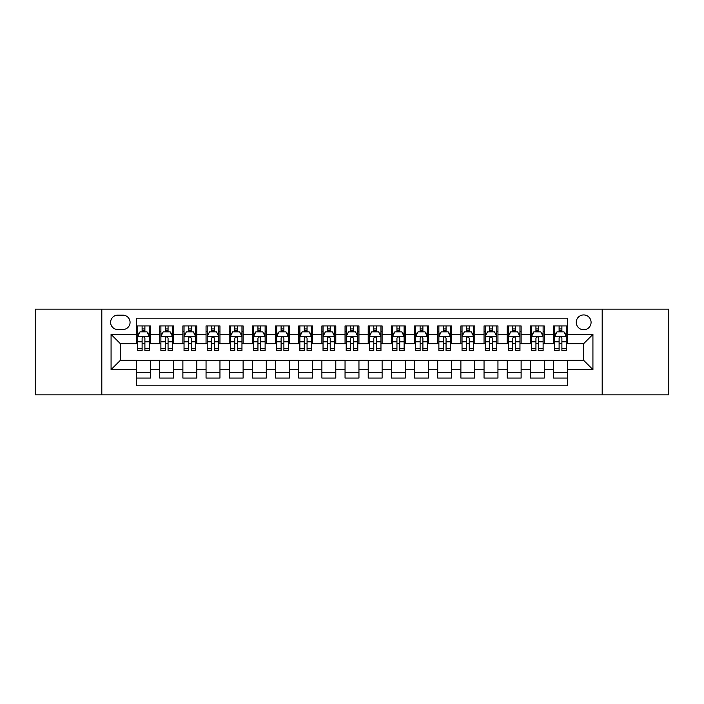 <?xml version="1.0" encoding="UTF-8"?>
<svg xmlns="http://www.w3.org/2000/svg" width="704" height="704" viewBox="0 0 704 704"><rect width="100%" height="100%" fill="white"/><g stroke="black" fill="none" stroke-linecap="round" stroke-linejoin="round"><path stroke-width="1.06" d="M583.66 314.934A7.41 7.41 0 0 0 576.25 322.344A7.41 7.41 0 0 0 583.66 329.762A7.41 7.41 0 0 0 591.078 322.344A7.41 7.41 0 0 0 583.66 314.934M602.193 394.856L668.8 394.856L668.8 309.144L602.193 309.144L602.193 394.856L101.807 394.856L101.807 309.144L35.2 309.144L35.2 394.856L101.807 394.856M567.45 325.934L553.546 325.934L553.546 334.391L544.28 334.391L544.28 343.658L553.546 343.658L553.546 334.391M544.28 334.391L544.28 325.934L530.385 325.934L530.385 334.391L521.118 334.391L521.118 343.658L530.385 343.658L530.385 334.391M521.118 334.391L521.118 325.934L507.214 325.934L507.214 334.391L497.948 334.391L497.948 343.658L507.214 343.658L507.214 334.391M497.948 334.391L497.948 325.934L484.044 325.934L484.044 334.391L474.778 334.391L474.778 343.658L484.044 343.658L484.044 334.391M474.778 334.391L474.778 325.934L460.882 325.934L460.882 334.391L451.616 334.391L451.616 343.658L460.882 343.658L460.882 334.391M451.616 334.391L451.616 325.934L437.712 325.934L437.712 334.391L428.446 334.391L428.446 343.658L437.712 343.658L437.712 334.391M428.446 334.391L428.446 325.934L414.55 325.934L414.55 334.391L405.284 334.391L405.284 343.658L414.55 343.658L414.55 334.391M405.284 334.391L405.284 325.934L391.38 325.934L391.38 334.391L382.114 334.391L382.114 343.658L391.38 343.658L391.38 334.391M382.114 334.391L382.114 325.934L368.218 325.934L368.218 334.391L358.952 334.391L358.952 343.658L368.218 343.658L368.218 334.391M358.952 334.391L358.952 325.934L345.048 325.934L345.048 334.391L335.782 334.391L335.782 343.658L345.048 343.658L345.048 334.391M335.782 334.391L335.782 325.934L321.886 325.934L321.886 334.391L312.62 334.391L312.62 343.658L321.886 343.658L321.886 334.391M312.62 334.391L312.62 325.934L298.716 325.934L298.716 334.391L289.45 334.391L289.45 343.658L298.716 343.658L298.716 334.391M289.45 334.391L289.45 325.934L275.554 325.934L275.554 334.391L266.288 334.391L266.288 343.658L275.554 343.658L275.554 334.391M266.288 334.391L266.288 325.934L252.384 325.934L252.384 334.391L243.118 334.391L243.118 343.658L252.384 343.658L252.384 334.391M243.118 334.391L243.118 325.934L229.222 325.934L229.222 334.391L219.956 334.391L219.956 343.658L229.222 343.658L229.222 334.391M219.956 334.391L219.956 325.934L206.052 325.934L206.052 334.391L196.786 334.391L196.786 343.658L206.052 343.658L206.052 334.391M196.786 334.391L196.786 325.934L182.882 325.934L182.882 334.391L173.615 334.391L173.615 343.658L182.882 343.658L182.882 334.391M173.615 334.391L173.615 325.934L159.72 325.934L159.72 343.658L150.454 343.658L150.454 325.934L136.55 325.934M136.55 378.066L150.454 378.066L150.454 360.342L159.72 360.342L159.72 378.066L173.615 378.066L173.615 360.342L182.882 360.342L182.882 369.609L173.615 369.609M182.882 369.609L182.882 378.066L196.786 378.066L196.786 360.342L206.052 360.342L206.052 369.609L196.786 369.609M206.052 369.609L206.052 378.066L219.956 378.066L219.956 360.342L229.222 360.342L229.222 369.609L219.956 369.609M229.222 369.609L229.222 378.066L243.118 378.066L243.118 360.342L252.384 360.342L252.384 369.609L243.118 369.609M252.384 369.609L252.384 378.066L266.288 378.066L266.288 360.342L275.554 360.342L275.554 369.609L266.288 369.609M275.554 369.609L275.554 378.066L289.45 378.066L289.45 360.342L298.716 360.342L298.716 369.609L289.45 369.609M298.716 369.609L298.716 378.066L312.62 378.066L312.62 360.342L321.886 360.342L321.886 369.609L312.62 369.609M321.886 369.609L321.886 378.066L335.782 378.066L335.782 360.342L345.048 360.342L345.048 369.609L335.782 369.609M345.048 369.609L345.048 378.066L358.952 378.066L358.952 360.342L368.218 360.342L368.218 369.609L358.952 369.609M368.218 369.609L368.218 378.066L382.114 378.066L382.114 360.342L391.38 360.342L391.38 369.609L382.114 369.609M391.38 369.609L391.38 378.066L405.284 378.066L405.284 360.342L414.55 360.342L414.55 369.609L405.284 369.609M414.55 369.609L414.55 378.066L428.446 378.066L428.446 360.342L437.712 360.342L437.712 369.609L428.446 369.609M437.712 369.609L437.712 378.066L451.616 378.066L451.616 360.342L460.882 360.342L460.882 369.609L451.616 369.609M460.882 369.609L460.882 378.066L474.778 378.066L474.778 360.342L484.044 360.342L484.044 369.609L474.778 369.609M484.044 369.609L484.044 378.066L497.948 378.066L497.948 360.342L507.214 360.342L507.214 369.609L497.948 369.609M507.214 369.609L507.214 378.066L521.118 378.066L521.118 360.342L530.385 360.342L530.385 369.609L521.118 369.609M530.385 369.609L530.385 378.066L544.28 378.066L544.28 360.342L553.546 360.342L553.546 369.609L544.28 369.609M117.788 329.525L122.883 329.525A7.181 7.181 0 0 0 130.064 322.344A7.181 7.181 0 0 0 122.883 315.163L117.788 315.163A7.181 7.181 0 0 0 110.607 322.344A7.181 7.181 0 0 0 117.788 329.525M602.193 309.144L101.807 309.144M567.45 334.391L567.45 318.173L136.55 318.173L136.55 343.658L120.34 343.658L120.34 360.342L136.55 360.342L136.55 385.827L567.45 385.827L567.45 360.342L583.66 360.342L583.66 343.658L567.45 343.658L567.45 334.391L592.926 334.391L592.926 369.609L567.45 369.609M136.55 369.609L111.074 369.609L111.074 334.391L136.55 334.391M553.546 369.609L553.546 378.066L567.45 378.066M136.55 331.734L137.711 331.734M142.111 331.734L144.892 331.734M149.292 331.734L150.454 331.734M136.55 343.429L137.711 343.429M142.111 343.429L144.892 343.429M149.292 343.429L150.454 343.429M136.55 360.571L150.454 360.571M136.55 372.266L150.454 372.266M159.72 343.429L160.882 343.429M165.282 343.429L168.062 343.429M172.462 343.429L173.615 343.429M159.72 331.734L160.882 331.734M165.282 331.734L168.062 331.734M172.462 331.734L173.615 331.734M159.72 360.571L173.615 360.571M159.72 372.266L173.615 372.266M182.882 360.571L196.786 360.571M182.882 372.266L196.786 372.266M182.882 331.734L184.043 331.734M188.443 331.734L191.224 331.734M195.624 331.734L196.786 331.734M182.882 343.429L184.043 343.429M188.443 343.429L191.224 343.429M195.624 343.429L196.786 343.429M206.052 360.571L219.956 360.571M206.052 372.266L219.956 372.266M206.052 331.734L207.214 331.734M211.614 331.734L214.394 331.734M218.794 331.734L219.956 331.734M206.052 343.429L207.214 343.429M211.614 343.429L214.394 343.429M218.794 343.429L219.956 343.429M229.222 360.571L243.118 360.571M229.222 372.266L243.118 372.266M229.222 331.734L230.375 331.734M234.775 331.734L237.556 331.734M241.956 331.734L243.118 331.734M229.222 343.429L230.375 343.429M234.775 343.429L237.556 343.429M241.956 343.429L243.118 343.429M252.384 360.571L266.288 360.571M252.384 372.266L266.288 372.266M252.384 331.734L253.546 331.734M257.946 331.734L260.726 331.734M265.126 331.734L266.288 331.734M252.384 343.429L253.546 343.429M257.946 343.429L260.726 343.429M265.126 343.429L266.288 343.429M275.554 360.571L289.45 360.571M275.554 372.266L289.45 372.266M275.554 331.734L276.707 331.734M281.107 331.734L283.888 331.734M288.297 331.734L289.45 331.734M275.554 343.429L276.707 343.429M281.107 343.429L283.888 343.429M288.297 343.429L289.45 343.429M298.716 360.571L312.62 360.571M298.716 372.266L312.62 372.266M298.716 331.734L299.878 331.734M304.278 331.734L307.058 331.734M311.458 331.734L312.62 331.734M298.716 343.429L299.878 343.429M304.278 343.429L307.058 343.429M311.458 343.429L312.62 343.429M321.886 360.571L335.782 360.571M321.886 372.266L335.782 372.266M321.886 331.734L323.039 331.734M327.448 331.734L330.22 331.734M334.629 331.734L335.782 331.734M321.886 343.429L323.039 343.429M327.448 343.429L330.22 343.429M334.629 343.429L335.782 343.429M345.048 360.571L358.952 360.571M345.048 372.266L358.952 372.266M345.048 331.734L346.21 331.734M350.61 331.734L353.39 331.734M357.79 331.734L358.952 331.734M345.048 343.429L346.21 343.429M350.61 343.429L353.39 343.429M357.79 343.429L358.952 343.429M368.218 360.571L382.114 360.571M368.218 372.266L382.114 372.266M368.218 331.734L369.371 331.734M373.78 331.734L376.552 331.734M380.961 331.734L382.114 331.734M368.218 343.429L369.371 343.429M373.78 343.429L376.552 343.429M380.961 343.429L382.114 343.429M391.38 360.571L405.284 360.571M391.38 372.266L405.284 372.266M391.38 331.734L392.542 331.734M396.942 331.734L399.722 331.734M404.122 331.734L405.284 331.734M391.38 343.429L392.542 343.429M396.942 343.429L399.722 343.429M404.122 343.429L405.284 343.429M414.55 360.571L428.446 360.571M414.55 372.266L428.446 372.266M414.55 331.734L415.703 331.734M420.112 331.734L422.893 331.734M427.293 331.734L428.446 331.734M414.55 343.429L415.703 343.429M420.112 343.429L422.893 343.429M427.293 343.429L428.446 343.429M437.712 360.571L451.616 360.571M437.712 372.266L451.616 372.266M437.712 331.734L438.874 331.734M443.274 331.734L446.054 331.734M450.454 331.734L451.616 331.734M437.712 343.429L438.874 343.429M443.274 343.429L446.054 343.429M450.454 343.429L451.616 343.429M460.882 360.571L474.778 360.571M460.882 372.266L474.778 372.266M460.882 331.734L462.044 331.734M466.444 331.734L469.225 331.734M473.625 331.734L474.778 331.734M460.882 343.429L462.044 343.429M466.444 343.429L469.225 343.429M473.625 343.429L474.778 343.429M484.044 360.571L497.948 360.571M484.044 372.266L497.948 372.266M484.044 331.734L485.206 331.734M489.606 331.734L492.386 331.734M496.786 331.734L497.948 331.734M484.044 343.429L485.206 343.429M489.606 343.429L492.386 343.429M496.786 343.429L497.948 343.429M507.214 360.571L521.118 360.571M507.214 372.266L521.118 372.266M507.214 331.734L508.376 331.734M512.776 331.734L515.557 331.734M519.957 331.734L521.118 331.734M507.214 343.429L508.376 343.429M512.776 343.429L515.557 343.429M519.957 343.429L521.118 343.429M530.385 360.571L544.28 360.571M530.385 372.266L544.28 372.266M530.385 331.734L531.538 331.734M535.938 331.734L538.718 331.734M543.118 331.734L544.28 331.734M530.385 343.429L531.538 343.429M535.938 343.429L538.718 343.429M543.118 343.429L544.28 343.429M553.546 360.571L567.45 360.571M553.546 372.266L567.45 372.266M553.546 331.734L554.708 331.734M559.108 331.734L561.889 331.734M566.289 331.734L567.45 331.734M553.546 343.429L554.708 343.429M559.108 343.429L561.889 343.429M566.289 343.429L567.45 343.429M120.34 343.658L111.074 334.391M120.34 360.342L111.074 369.609M592.926 334.391L583.66 343.658M592.926 369.609L583.66 360.342M144.892 328.953L142.111 328.953M149.292 348.726L144.892 348.726L144.892 350.61L149.292 350.61L149.292 336.477L146.978 331.848L140.026 331.848L137.711 336.477L137.711 350.61L142.111 350.61L142.111 348.726L137.711 348.726M137.711 336.477L137.711 325.934M149.292 336.477L149.292 325.934M142.111 331.848L142.111 325.934M144.892 325.934L144.892 331.848M144.892 348.726L144.892 338.219C143.968 336.433 143.044 336.433 142.111 338.219L142.111 348.726M168.062 328.953L165.282 328.953M172.462 348.726L168.062 348.726L168.062 350.61L172.462 350.61L172.462 336.477L170.148 331.848L163.196 331.848L160.882 336.477L160.882 350.61L165.282 350.61L165.282 348.726L160.882 348.726M160.882 336.477L160.882 325.934M172.462 336.477L172.462 325.934M165.282 331.848L165.282 325.934M168.062 325.934L168.062 331.848M168.062 348.726L168.062 338.219C167.13 336.433 166.206 336.433 165.282 338.219L165.282 348.726M191.224 328.953L188.443 328.953M195.624 348.726L191.224 348.726L191.224 350.61L195.624 350.61L195.624 336.477L193.31 331.848L186.358 331.848L184.043 336.477L184.043 350.61L188.443 350.61L188.443 348.726L184.043 348.726M184.043 336.477L184.043 325.934M195.624 336.477L195.624 325.934M188.443 331.848L188.443 325.934M191.224 325.934L191.224 331.848M191.224 348.726L191.224 338.219C190.3 336.433 189.376 336.433 188.443 338.219L188.443 348.726M214.394 328.953L211.614 328.953M218.794 348.726L214.394 348.726L214.394 350.61L218.794 350.61L218.794 336.477L216.48 331.848L209.528 331.848L207.214 336.477L207.214 350.61L211.614 350.61L211.614 348.726L207.214 348.726M207.214 336.477L207.214 325.934M218.794 336.477L218.794 325.934M211.614 331.848L211.614 325.934M214.394 325.934L214.394 331.848M214.394 348.726L214.394 338.219C213.47 336.433 212.538 336.433 211.614 338.219L211.614 348.726M237.556 328.953L234.775 328.953M241.956 348.726L237.556 348.726L237.556 350.61L241.956 350.61L241.956 336.477L239.642 331.848L232.69 331.848L230.375 336.477L230.375 350.61L234.775 350.61L234.775 348.726L230.375 348.726M230.375 336.477L230.375 325.934M241.956 336.477L241.956 325.934M234.775 331.848L234.775 325.934M237.556 325.934L237.556 331.848M237.556 348.726L237.556 338.219C236.632 336.433 235.708 336.433 234.775 338.219L234.775 348.726M260.726 328.953L257.946 328.953M265.126 348.726L260.726 348.726L260.726 350.61L265.126 350.61L265.126 336.477L262.812 331.848L255.86 331.848L253.546 336.477L253.546 350.61L257.946 350.61L257.946 348.726L253.546 348.726M253.546 336.477L253.546 325.934M265.126 336.477L265.126 325.934M257.946 331.848L257.946 325.934M260.726 325.934L260.726 331.848M260.726 348.726L260.726 338.219C259.802 336.433 258.87 336.433 257.946 338.219L257.946 348.726M283.888 328.953L281.107 328.953M288.297 348.726L283.888 348.726L283.888 350.61L288.297 350.61L288.297 336.477L285.974 331.848L279.022 331.848L276.707 336.477L276.707 350.61L281.107 350.61L281.107 348.726L276.707 348.726M276.707 336.477L276.707 325.934M288.297 336.477L288.297 325.934M281.107 331.848L281.107 325.934M283.888 325.934L283.888 331.848M283.888 348.726L283.888 338.219C282.964 336.433 282.04 336.433 281.107 338.219L281.107 348.726M307.058 328.953L304.278 328.953M311.458 348.726L307.058 348.726L307.058 350.61L311.458 350.61L311.458 336.477L309.144 331.848L302.192 331.848L299.878 336.477L299.878 350.61L304.278 350.61L304.278 348.726L299.878 348.726M299.878 336.477L299.878 325.934M311.458 336.477L311.458 325.934M304.278 331.848L304.278 325.934M307.058 325.934L307.058 331.848M307.058 348.726L307.058 338.219C306.134 336.433 305.202 336.433 304.278 338.219L304.278 348.726M330.22 328.953L327.448 328.953M334.629 348.726L330.22 348.726L330.22 350.61L334.629 350.61L334.629 336.477L332.306 331.848L325.362 331.848L323.039 336.477L323.039 350.61L327.448 350.61L327.448 348.726L323.039 348.726M323.039 336.477L323.039 325.934M334.629 336.477L334.629 325.934M327.448 331.848L327.448 325.934M330.22 325.934L330.22 331.848M330.22 348.726L330.22 338.219C329.296 336.433 328.372 336.433 327.448 338.219L327.448 348.726M353.39 328.953L350.61 328.953M357.79 348.726L353.39 348.726L353.39 350.61L357.79 350.61L357.79 336.477L355.476 331.848L348.524 331.848L346.21 336.477L346.21 350.61L350.61 350.61L350.61 348.726L346.21 348.726M346.21 336.477L346.21 325.934M357.79 336.477L357.79 325.934M350.61 331.848L350.61 325.934M353.39 325.934L353.39 331.848M353.39 348.726L353.39 338.219C352.466 336.433 351.534 336.433 350.61 338.219L350.61 348.726M376.552 328.953L373.78 328.953M380.961 348.726L376.552 348.726L376.552 350.61L380.961 350.61L380.961 336.477L378.638 331.848L371.694 331.848L369.371 336.477L369.371 350.61L373.78 350.61L373.78 348.726L369.371 348.726M369.371 336.477L369.371 325.934M380.961 336.477L380.961 325.934M373.78 331.848L373.78 325.934M376.552 325.934L376.552 331.848M376.552 348.726L376.552 338.219C375.628 336.433 374.704 336.433 373.78 338.219L373.78 348.726M399.722 328.953L396.942 328.953M404.122 348.726L399.722 348.726L399.722 350.61L404.122 350.61L404.122 336.477L401.808 331.848L394.856 331.848L392.542 336.477L392.542 350.61L396.942 350.61L396.942 348.726L392.542 348.726M392.542 336.477L392.542 325.934M404.122 336.477L404.122 325.934M396.942 331.848L396.942 325.934M399.722 325.934L399.722 331.848M399.722 348.726L399.722 338.219C398.798 336.433 397.874 336.433 396.942 338.219L396.942 348.726M422.893 328.953L420.112 328.953M427.293 348.726L422.893 348.726L422.893 350.61L427.293 350.61L427.293 336.477L424.978 331.848L418.026 331.848L415.703 336.477L415.703 350.61L420.112 350.61L420.112 348.726L415.703 348.726M415.703 336.477L415.703 325.934M427.293 336.477L427.293 325.934M420.112 331.848L420.112 325.934M422.893 325.934L422.893 331.848M422.893 348.726L422.893 338.219C421.96 336.433 421.036 336.433 420.112 338.219L420.112 348.726M446.054 328.953L443.274 328.953M450.454 348.726L446.054 348.726L446.054 350.61L450.454 350.61L450.454 336.477L448.14 331.848L441.188 331.848L438.874 336.477L438.874 350.61L443.274 350.61L443.274 348.726L438.874 348.726M438.874 336.477L438.874 325.934M450.454 336.477L450.454 325.934M443.274 331.848L443.274 325.934M446.054 325.934L446.054 331.848M446.054 348.726L446.054 338.219C445.13 336.433 444.206 336.433 443.274 338.219L443.274 348.726M469.225 328.953L466.444 328.953M473.625 348.726L469.225 348.726L469.225 350.61L473.625 350.61L473.625 336.477L471.31 331.848L464.358 331.848L462.044 336.477L462.044 350.61L466.444 350.61L466.444 348.726L462.044 348.726M462.044 336.477L462.044 325.934M473.625 336.477L473.625 325.934M466.444 331.848L466.444 325.934M469.225 325.934L469.225 331.848M469.225 348.726L469.225 338.219C468.292 336.433 467.368 336.433 466.444 338.219L466.444 348.726M492.386 328.953L489.606 328.953M496.786 348.726L492.386 348.726L492.386 350.61L496.786 350.61L496.786 336.477L494.472 331.848L487.52 331.848L485.206 336.477L485.206 350.61L489.606 350.61L489.606 348.726L485.206 348.726M485.206 336.477L485.206 325.934M496.786 336.477L496.786 325.934M489.606 331.848L489.606 325.934M492.386 325.934L492.386 331.848M492.386 348.726L492.386 338.219C491.462 336.433 490.538 336.433 489.606 338.219L489.606 348.726M515.557 328.953L512.776 328.953M519.957 348.726L515.557 348.726L515.557 350.61L519.957 350.61L519.957 336.477L517.642 331.848L510.69 331.848L508.376 336.477L508.376 350.61L512.776 350.61L512.776 348.726L508.376 348.726M508.376 336.477L508.376 325.934M519.957 336.477L519.957 325.934M512.776 331.848L512.776 325.934M515.557 325.934L515.557 331.848M515.557 348.726L515.557 338.219C514.633 336.433 513.7 336.433 512.776 338.219L512.776 348.726M538.718 328.953L535.938 328.953M543.118 348.726L538.718 348.726L538.718 350.61L543.118 350.61L543.118 336.477L540.804 331.848L533.852 331.848L531.538 336.477L531.538 350.61L535.938 350.61L535.938 348.726L531.538 348.726M531.538 336.477L531.538 325.934M543.118 336.477L543.118 325.934M535.938 331.848L535.938 325.934M538.718 325.934L538.718 331.848M538.718 348.726L538.718 338.219C537.794 336.433 536.87 336.433 535.938 338.219L535.938 348.726M561.889 328.953L559.108 328.953M566.289 348.726L561.889 348.726L561.889 350.61L566.289 350.61L566.289 336.477L563.974 331.848L557.022 331.848L554.708 336.477L554.708 350.61L559.108 350.61L559.108 348.726L554.708 348.726M554.708 336.477L554.708 325.934M566.289 336.477L566.289 325.934M559.108 331.848L559.108 325.934M561.889 325.934L561.889 331.848M561.889 348.726L561.889 338.219C560.965 336.433 560.032 336.433 559.108 338.219L559.108 348.726M159.72 369.609L150.454 369.609M159.72 334.391L150.454 334.391M149.239 336.362L137.773 336.362M137.711 333.124L139.392 333.124M147.611 333.124L149.292 333.124M142.111 341.845L137.711 341.845M149.292 341.845L144.892 341.845M144.892 330.422L142.111 330.422M172.401 336.362L160.934 336.362M160.882 333.124L162.554 333.124M170.782 333.124L172.462 333.124M165.282 341.845L160.882 341.845M172.462 341.845L168.062 341.845M168.062 330.422L165.282 330.422M195.571 336.362L184.105 336.362M184.043 333.124L185.724 333.124M193.952 333.124L195.624 333.124M188.443 341.845L184.043 341.845M195.624 341.845L191.224 341.845M191.224 330.422L188.443 330.422M218.733 336.362L207.266 336.362M207.214 333.124L208.886 333.124M217.114 333.124L218.794 333.124M211.614 341.845L207.214 341.845M218.794 341.845L214.394 341.845M214.394 330.422L211.614 330.422M241.903 336.362L230.437 336.362M230.375 333.124L232.056 333.124M240.284 333.124L241.956 333.124M234.775 341.845L230.375 341.845M241.956 341.845L237.556 341.845M237.556 330.422L234.775 330.422M265.065 336.362L253.598 336.362M253.546 333.124L255.226 333.124M263.446 333.124L265.126 333.124M257.946 341.845L253.546 341.845M265.126 341.845L260.726 341.845M260.726 330.422L257.946 330.422M288.235 336.362L276.769 336.362M276.707 333.124L278.388 333.124M286.616 333.124L288.297 333.124M281.107 341.845L276.707 341.845M288.297 341.845L283.888 341.845M283.888 330.422L281.107 330.422M311.397 336.362L299.93 336.362M299.878 333.124L301.558 333.124M309.778 333.124L311.458 333.124M304.278 341.845L299.878 341.845M311.458 341.845L307.058 341.845M307.058 330.422L304.278 330.422M334.567 336.362L323.101 336.362M323.039 333.124L324.72 333.124M332.948 333.124L334.629 333.124M327.448 341.845L323.039 341.845M334.629 341.845L330.22 341.845M330.22 330.422L327.448 330.422M357.738 336.362L346.262 336.362M346.21 333.124L347.89 333.124M356.11 333.124L357.79 333.124M350.61 341.845L346.21 341.845M357.79 341.845L353.39 341.845M353.39 330.422L350.61 330.422M380.899 336.362L369.433 336.362M369.371 333.124L371.052 333.124M379.28 333.124L380.961 333.124M373.78 341.845L369.371 341.845M380.961 341.845L376.552 341.845M376.552 330.422L373.78 330.422M404.07 336.362L392.603 336.362M392.542 333.124L394.222 333.124M402.442 333.124L404.122 333.124M396.942 341.845L392.542 341.845M404.122 341.845L399.722 341.845M399.722 330.422L396.942 330.422M427.231 336.362L415.765 336.362M415.703 333.124L417.384 333.124M425.612 333.124L427.293 333.124M420.112 341.845L415.703 341.845M427.293 341.845L422.893 341.845M422.893 330.422L420.112 330.422M450.402 336.362L438.935 336.362M438.874 333.124L440.554 333.124M448.774 333.124L450.454 333.124M443.274 341.845L438.874 341.845M450.454 341.845L446.054 341.845M446.054 330.422L443.274 330.422M473.563 336.362L462.097 336.362M462.044 333.124L463.716 333.124M471.944 333.124L473.625 333.124M466.444 341.845L462.044 341.845M473.625 341.845L469.225 341.845M469.225 330.422L466.444 330.422M496.734 336.362L485.267 336.362M485.206 333.124L486.886 333.124M495.114 333.124L496.786 333.124M489.606 341.845L485.206 341.845M496.786 341.845L492.386 341.845M492.386 330.422L489.606 330.422M519.895 336.362L508.429 336.362M508.376 333.124L510.048 333.124M518.276 333.124L519.957 333.124M512.776 341.845L508.376 341.845M519.957 341.845L515.557 341.845M515.557 330.422L512.776 330.422M543.066 336.362L531.599 336.362M531.538 333.124L533.218 333.124M541.446 333.124L543.118 333.124M535.938 341.845L531.538 341.845M543.118 341.845L538.718 341.845M538.718 330.422L535.938 330.422M566.227 336.362L554.761 336.362M554.708 333.124L556.389 333.124M564.608 333.124L566.289 333.124M559.108 341.845L554.708 341.845M566.289 341.845L561.889 341.845M561.889 330.422L559.108 330.422"/></g></svg>
